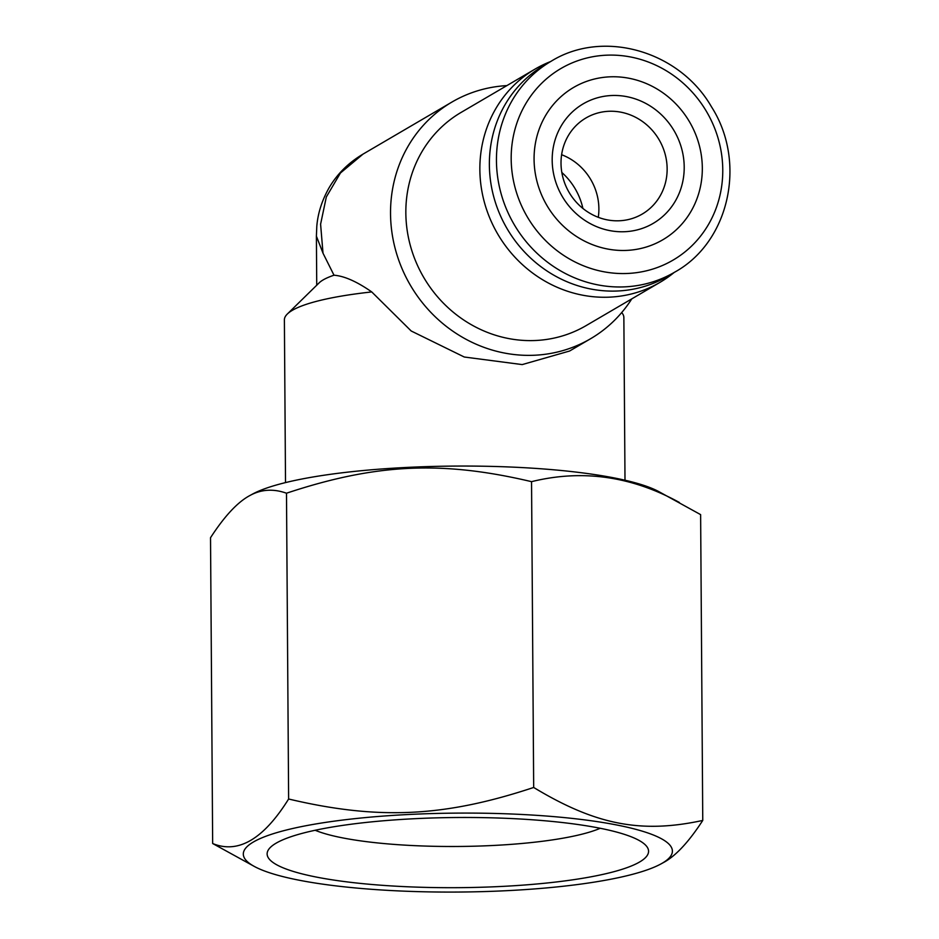 <?xml version="1.0" encoding="UTF-8"?>
<svg xmlns="http://www.w3.org/2000/svg" width="939" height="939" viewBox="0 0 939 939"><rect width="100%" height="100%" fill="white"/><g stroke="black" fill="none" stroke-linecap="round" stroke-linejoin="round"><path stroke-width="1.41" d="M598.284 217.308A55.671 52.138 59.6 0 0 561.616 154.712M614.458 220.747A55.671 52.138 59.6 0 0 642.217 214.069A55.671 52.138 59.6 0 0 659.061 139.676A55.671 52.138 59.6 0 0 585.936 117.985A55.671 52.138 59.6 0 0 563.13 178.293A55.671 52.138 59.6 0 0 614.458 220.747M618.672 231.687A69.251 64.85 59.6 0 0 675.118 132.528A69.251 64.85 59.6 0 0 560.794 126.624A69.251 64.85 59.6 0 0 618.672 231.687M618.801 250.373A88.266 82.655 59.6 0 0 690.74 123.995A88.266 82.655 59.6 0 0 545.043 116.471A88.266 82.655 59.6 0 0 618.801 250.373M551.158 61.235L544.08 65.378A122.211 114.441 59.6 0 0 494.008 197.765A122.211 114.441 59.6 0 0 606.7 290.961A122.211 114.441 59.6 0 0 667.629 276.301L674.695 272.157C729.497 242.039 746.975 162.165 711.422 106.729C679.343 50.835 603.108 28.968 551.158 61.235A122.211 114.441 59.6 0 0 501.086 193.622A122.211 114.441 59.6 0 0 613.766 286.829A122.211 114.441 59.6 0 0 674.695 272.157M522.823 814.524A214.562 39.473 179.6 0 0 253.377 842.013A214.562 39.473 179.6 0 0 254.974 866.791A214.562 39.473 179.6 0 0 458.126 892.05A214.562 39.473 179.6 0 0 660.903 863.962A214.562 39.473 179.6 0 0 522.823 814.524M254.974 866.791L212.66 843.515C238.154 854.091 263.483 839.255 288.625 799.007C378.311 820.205 444.347 817.094 533.681 787.469C595.619 824.912 641.173 833.797 702.759 820.428C688.768 841.966 675.693 856.004 663.509 862.542L660.903 863.962M276.089 843.187A190.723 35.083 -0.4 0 1 469.113 817.482A190.723 35.083 -0.4 0 1 645.152 844.713A190.723 35.083 -0.4 0 1 458.091 887.672A190.723 35.083 -0.4 0 1 270.455 847.33A190.723 35.083 -0.4 0 1 276.089 843.187M702.759 820.428L700.623 514.619L658.309 491.332A214.562 39.473 179.6 0 0 520.394 467.493A214.562 39.473 179.6 0 0 252.368 494.172L249.762 495.592C237.59 502.13 224.515 516.157 210.524 537.707L212.66 843.515M679.355 502.447C631.454 476.12 582.18 469.195 531.544 481.66C441.858 460.474 375.823 463.584 286.489 493.21C273.319 488.538 261.077 489.336 249.762 495.592M288.625 799.007L286.489 493.21M533.681 787.469L531.544 481.66M315.152 830.264A155.416 28.593 179.6 0 0 457.809 846.473A155.416 28.593 179.6 0 0 600.232 828.28M621.688 312.57A169.748 31.222 -0.4 0 1 623.86 317.499L624.998 480.228M631.783 298.872A137.153 128.432 -120.4 0 1 590.561 338.744L569.597 351.022L522.201 364.59L464.289 357.02L411.188 330.986L371.75 291.935C356.937 281.606 344.355 276.031 334.002 275.209L323.004 253.19L320.598 224.198L326.326 196.955L340.47 172.976L363.029 154.113C348.475 162.752 337.136 174.008 329.026 187.882C321.913 200.535 317.84 213.376 316.795 226.393L316.396 236.159L323.004 253.19M285.515 482.587L284.388 319.87A169.748 31.222 -0.4 0 1 287.346 314.002A169.748 31.222 -0.4 0 1 371.75 291.935M590.561 338.744A137.153 128.432 -120.4 0 1 458.314 334.789A137.153 128.432 -120.4 0 1 390.53 213.646A137.153 128.432 -120.4 0 1 451.929 102.058A137.153 128.432 -120.4 0 1 506.86 85.613M674.167 272.463A123.572 115.72 -120.4 0 1 660.094 282.287L586.077 325.633A123.572 115.72 -120.4 0 1 423.771 277.498A123.572 115.72 -120.4 0 1 461.166 112.375L535.171 69.028A123.572 115.72 -120.4 0 1 550.618 61.551M660.094 282.287A123.572 115.72 -120.4 0 1 497.787 234.14A123.572 115.72 -120.4 0 1 535.171 69.028M582.896 208.435A63.829 59.767 59.6 0 0 561.827 172.483M334.002 275.209A137.153 25.224 179.6 0 0 319.143 282.862L287.346 314.002M617.745 273.425A110.99 103.936 59.6 0 0 708.206 114.511A110.99 103.936 59.6 0 0 524.983 105.039A110.99 103.936 59.6 0 0 617.745 273.425M451.929 102.058L363.029 154.113M316.396 236.159L316.736 285.221"/></g></svg>
